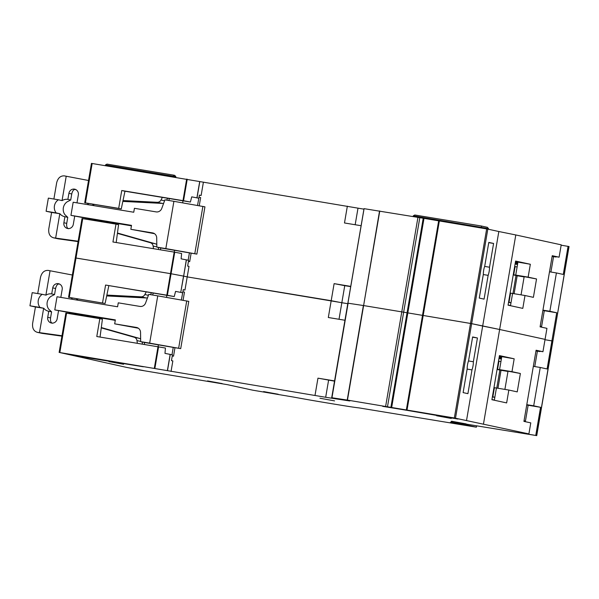 <?xml version="1.0" encoding="UTF-8"?>
<svg xmlns="http://www.w3.org/2000/svg" width="599" height="599" viewBox="0 0 599 599"><rect width="100%" height="100%" fill="white"/><g stroke="black" fill="none" stroke-linecap="round" stroke-linejoin="round"><path stroke-width="0.9" d="M492.4 396.785L492.85 396.86L494.422 387.665L496.421 388.032M492.85 396.86L494.849 397.227M497.073 369.441L501.019 370.294L497.949 388.249M501.318 359.011L501.565 357.543M494.272 400.222L491.914 399.638M491.921 399.585L494.377 399.99M501.378 359.026L498.922 358.614M501.019 370.294L507.967 371.447L504.897 389.402L507.967 371.447L497.567 369.284L498.952 361.145L500.951 361.511M492.371 396.957L494.826 397.362M498.503 361.07L498.952 361.145M493.973 387.59L494.422 387.665M497.11 369.209L497.567 369.284M499.034 357.962L501.408 358.479M499.858 370.04L496.773 388.055M501.408 358.494L499.012 358.097M61.982 335.754L37.131 332.303L41.78 333.314A7.997 7.547 102.3 0 0 42.14 333.381A7.997 7.547 102.3 0 0 42.312 333.411L61.914 336.151M52.442 323.25C50.848 322.719 50.226 320.944 50.563 317.912L51.596 311.869L48.811 309.264A8.79 8.304 -77.7 0 1 51.02 296.348L54.561 294.543L51.716 293.922L52.749 287.879A5.062 4.777 102.3 0 1 58.545 283.716A5.062 4.777 102.3 0 1 62.184 289.444L60.821 297.389M54.561 294.543L55.595 288.501C56.276 285.513 57.474 283.963 59.174 283.859M59.78 284.181L58.395 283.956M151.472 292.806L150.506 294.663M106.682 295.936L146.163 297.95A4.26 4.028 -77.7 0 0 147.504 297.778M76.492 298.736A3.167 2.995 -77.7 0 0 77.361 300.121M182.89 291.758L184.485 292.11L183.084 300.286M174.975 347.712L173.53 356.18L172.272 355.971M138.347 328.222L114.679 323.842L136.407 327.436A5.331 5.032 102.3 0 1 140.548 332.49L140.675 341.64L149.668 343.13L157.747 295.861L148.754 294.371L145.594 302.989A5.331 5.032 102.3 0 1 139.994 306.426L118.265 302.832L117.591 306.778L57.017 296.76L54.779 309.893L76.575 313.958A3.167 2.995 -77.7 0 0 74.426 314.46M115.27 320.36L76.575 313.958M101.298 327.556L139.26 338.338A4.26 4.028 -77.7 0 1 140.638 339.056M142.15 341.962L142.442 344.066M51.596 311.869L48.751 311.255L47.718 317.29A5.062 4.777 102.3 0 0 51.364 323.018A5.062 4.777 102.3 0 0 57.152 318.855L58.545 310.709M37.423 332.355C33.791 331.277 32.189 328.334 32.608 323.527L35.438 306.98L43.764 308.268A8.79 8.304 -77.7 0 0 48.362 311.181A8.79 8.304 -77.7 0 0 48.751 311.255M43.764 308.268L39.991 307.444A8.79 8.304 102.3 0 1 42.237 294.319L46.011 295.142A8.79 8.304 -77.7 0 1 51.716 293.922M101.261 327.885L134.124 337.222A4.26 4.028 102.3 0 1 136.976 340.614L137.343 343.227M68.997 313.569A3.167 2.995 102.3 0 1 71.431 312.843M114.679 323.842L115.352 319.903L54.779 309.893M144.471 344.403L144.441 342.463L140.675 341.64M173.53 356.18L172.28 355.911M149.668 343.13L180.703 348.633L173.253 347.405L171.995 354.75M181.362 299.987L183.249 289.654L184.964 290.028L183.234 289.744M152.588 295.007L153.292 293.106M72.689 299.35A3.167 2.995 102.3 0 1 71.453 297.905M146.201 291.938L144.853 294.543A4.26 4.028 102.3 0 1 141.027 296.827L106.862 295.082M37.73 293.57L40.507 277.307C41.75 272.538 44.296 270.239 48.16 270.404L72.367 275.016M35.438 306.98L29.95 305.789L32.196 292.656L42.237 294.319M29.95 305.789L39.991 307.444M39.489 332.61L43.652 308.253M144.441 342.463L173.253 347.405M158.406 344.769L158.084 346.656M157.747 295.861L188.782 301.372L180.703 348.633M166.851 295.352L166.507 297.389M45.898 295.112L50.061 270.755M178.644 348.191L186.723 300.923M451.519 421.224L466.142 423.897L451.519 421.224M436.641 415.773L451.272 418.446L436.641 415.773M108.943 361.609L123.574 364.274L108.943 361.609M319.948 398.23L334.579 400.896L319.948 398.23M207.576 380.919L222.207 383.592L207.576 380.919M263.612 391.581L278.243 394.254L263.612 391.581M450.298 422.445L464.929 425.118L450.298 422.445M468.485 360.95L473.367 361.751A8.528 2.8 99.4 0 1 471.975 369.89L467.138 369.089M475.98 427.117L359.115 407.912A60.214 0.943 9.7 0 1 352.407 407.028L349.711 406.616A63.943 1.003 9.7 0 1 312.813 400.521L308.844 399.833A60.214 0.943 9.7 0 1 293.368 397.04L252.883 390.211L227.583 384.7L134.476 369.119L143.513 370.564L126.726 367.427L59.84 352.556L325.676 397.279L349.794 400.978L331.704 397.714L347.225 400.065L454.349 417.982L528.902 433.908L518.966 432.268L525.825 433.766L536.734 435.623L451.01 421.636L476.31 427.147L476.534 425.852M77.66 356.173L70.285 354.571L143.363 366.783L77.66 356.173L77.72 355.799M450.538 417.81L450.598 417.436L457.98 419.045L382.701 406.212M450.613 417.443L382.679 406.347M499.334 356.218L514.182 358.801L511.98 371.672L520.381 373.499L517.236 391.881L508.843 390.054L506.642 402.917L491.899 399.705L499.439 355.589L514.182 358.801M471.975 369.89L467.916 393.655L463.117 392.615L467.175 368.842A8.528 2.8 99.4 0 1 468.568 360.71L472.633 336.945L477.433 337.986L473.367 361.751M472.589 337.185L477.433 337.986M528.902 433.908L530.781 422.879L523.93 421.389L536.09 350.228L542.949 351.718L546.947 328.349L540.088 326.852L552.248 255.691L559.107 257.181L561.218 244.841L515.791 234.95L499.633 329.487L545.06 339.378L499.633 329.487L483.475 424.025M535.963 350.977L537.385 351.209M534.757 366.566L537.393 351.156L539.871 351.568L536.008 350.729M536.03 350.572L542.949 351.718M549.5 271.796L556.411 272.942L549.86 311.278L556.718 312.768L551.911 340.868L552.802 341.063L545 339.723L551.911 340.868L547.112 368.969L540.253 367.472L533.702 405.815L540.56 407.305L535.753 435.406M75.347 257.929L171.067 273.743L170.498 273.638L174.182 252.104L181.602 253.504L181.13 258.835L188.618 260.318L187.637 266.098L189.007 266.39L187.21 276.895L347.779 303.693L341.834 302.75L344.747 285.678L334.115 283.634L350.737 286.382M186.424 259.839L183.646 276.124L187.21 276.895L183.646 276.124L180.756 292.379L183.541 276.102L171.067 273.743L183.646 276.124L186.326 259.816M391.679 407.432L407.837 312.895L407.058 312.76L407.837 312.895L424.002 218.358L364.08 208.662L347.922 303.199M347.225 400.065L363.383 305.527L348.109 303.214L363.615 305.565L379.541 210.99M379.773 211.028L363.615 305.565L403.651 312.184L401.787 311.877L417.945 217.34M423.223 218.223L407.058 312.76L403.651 312.184L407.058 312.76L390.9 407.298M424.002 218.358L438.663 220.829L422.505 315.366L407.837 312.895L423.194 315.478L422.505 315.366L406.347 409.903M439.352 220.941L423.194 315.478L471.653 323.655L470.507 323.445L486.665 228.915L438.663 220.829M486.665 228.915L487.818 229.118L471.653 323.655L499.633 329.487L482.674 326.051L466.509 420.588M339.012 319.274L341.834 302.75L331.195 300.698L334.115 283.634M344.949 320.255L328.319 317.507L331.195 300.698L187.21 276.895L184.964 290.028M180.861 292.402L182.71 292.806M174.743 252.209L167.383 295.27L174.242 296.572L175.567 291.399L180.756 292.379M102.534 302.907L105.581 285.049L166.814 295.172L170.498 273.638L75.998 258.019L69.267 297.411L105.102 303.468L68.615 297.321M75.085 314.572L75.175 314.078M77.556 300.159L77.758 298.946M526.738 404.946L528.146 405.253L525.45 421.007L524.035 420.775M533.342 366.333L540.253 367.472M105.581 285.049L174.242 296.572M167.383 295.27L166.814 295.172M108.816 285.753L105.102 303.468M171.052 371.432L172.849 360.927L171.471 360.628L172.46 354.855L164.972 353.373L165.444 348.041L96.783 336.518L99.838 318.661L102.407 319.222L100.04 337.057M315.037 395.235L317.957 378.164L334.579 380.912M526.783 404.669L533.702 405.815M494.332 400.237L496.429 388.002L508.843 390.054M499.222 356.869L501.677 357.274L499.566 369.62L520.381 373.499M499.566 369.62L511.98 371.672M499.177 357.124L501.633 357.551M334.534 381.159L317.957 378.164M99.838 318.661L65.92 313.075M325.676 397.279L328.589 380.215M528.146 405.253L540.56 407.305M508.558 302.248L509.008 302.323L510.58 293.136L512.579 293.495M509.008 302.323L511.007 302.69M513.231 274.904L517.177 275.765L514.107 293.712M517.476 264.481L517.723 263.006M510.43 305.692L508.072 305.101M508.079 305.048L510.535 305.453M517.536 264.488L515.08 264.084M517.177 275.765L524.125 276.91L521.055 294.865L524.125 276.91L513.725 274.754L515.118 266.607L517.117 266.974M508.529 302.42L510.984 302.824M514.661 266.533L515.118 266.607M510.131 293.061L510.58 293.136M513.268 274.679L513.725 274.754M515.192 263.425L517.566 263.942M516.016 275.51L512.939 293.525M517.566 263.964L515.17 263.567M78.147 241.225L53.289 237.766L57.938 238.776A7.997 7.547 102.3 0 0 58.298 238.844A7.997 7.547 102.3 0 0 58.47 238.874L78.08 241.614M68.6 228.713C67.006 228.189 66.384 226.407 66.721 223.375L67.754 217.34L64.969 214.727A8.79 8.304 -77.7 0 1 67.178 201.811L70.719 200.006L67.874 199.385L68.907 193.35A5.062 4.777 102.3 0 1 74.703 189.179A5.062 4.777 102.3 0 1 78.342 194.907L76.979 202.851M70.719 200.006L71.753 193.964C72.442 190.976 73.632 189.434 75.332 189.321M75.938 189.651L74.553 189.419M167.63 198.269L166.672 200.133M122.84 201.399L162.329 203.413A4.26 4.028 -77.7 0 0 163.662 203.248M92.65 204.199A3.167 2.995 -77.7 0 0 93.519 205.592M199.048 197.228L200.643 197.573L199.242 205.749M191.141 253.175L189.688 261.643L188.43 261.441M154.505 233.685L130.837 229.305L152.565 232.899A5.331 5.032 102.3 0 1 156.713 237.953L156.833 247.11L165.826 248.592L173.905 201.324L164.912 199.841L161.752 208.452A5.331 5.032 102.3 0 1 156.152 211.896L134.423 208.302L133.749 212.241L73.175 202.23L70.937 215.355L92.733 219.429A3.167 2.995 -77.7 0 0 90.584 219.93M131.428 225.823L92.733 219.429M117.464 233.026L155.418 243.808A4.26 4.028 -77.7 0 1 156.796 244.527M158.308 247.432L158.608 249.536M67.754 217.34L64.909 216.718L63.883 222.761A5.062 4.777 102.3 0 0 67.522 228.481A5.062 4.777 102.3 0 0 73.318 224.318L74.703 216.179M53.581 237.818C49.949 236.747 48.347 233.805 48.766 228.99L51.596 212.443L59.922 213.731A8.79 8.304 -77.7 0 0 64.527 216.643A8.79 8.304 -77.7 0 0 64.909 216.718M59.922 213.731L56.156 212.915A8.79 8.304 102.3 0 1 58.395 199.781L62.169 200.605A8.79 8.304 -77.7 0 1 67.874 199.385M117.419 233.355L150.282 242.685A4.26 4.028 102.3 0 1 153.134 246.077L153.501 248.69M85.155 219.032A3.167 2.995 102.3 0 1 87.589 218.306M130.837 229.305L131.51 225.366L70.937 215.355M160.629 249.865L160.599 247.926L156.833 247.11M189.688 261.643L188.438 261.374M165.826 248.592L196.861 254.103L189.411 252.868L188.153 260.213M197.52 205.45L199.407 195.117L201.122 195.491L199.392 195.207M168.753 200.47L169.45 198.569M88.847 204.813A3.167 2.995 102.3 0 1 87.611 203.368M162.359 197.4L161.011 200.006A4.26 4.028 102.3 0 1 157.185 202.297L123.02 200.553M53.888 199.04L56.665 182.77C57.908 178 60.462 175.702 64.318 175.874L88.525 180.486M51.596 212.443L46.108 211.252L48.354 198.119L58.395 199.781M46.108 211.252L56.156 212.915M55.647 238.08L59.81 213.716M160.599 247.926L189.411 252.868M174.564 250.232L174.242 252.119M173.905 201.324L204.94 206.835L196.861 254.103M183.009 200.815L182.665 202.859M62.056 200.583L66.219 176.226M194.802 253.654L202.881 206.385M484.643 266.413L489.525 267.221A8.528 2.8 99.4 0 1 488.14 275.353L483.296 274.552M561.158 245.193L568.96 246.526L552.892 341.086L569.05 246.548M455.495 418.192L471.653 323.655L482.674 326.051L498.832 231.521L515.791 234.95M407.035 410.016L423.194 315.478L470.507 323.445L454.349 417.982M347.45 400.102L363.615 305.565L401.787 311.877L385.629 406.407M515.492 261.681L530.34 264.264L528.138 277.135L536.539 278.962L533.395 297.344L525.001 295.517L522.8 308.38L508.057 305.176L515.597 261.059L530.34 264.264M488.14 275.353L484.074 299.126L479.275 298.077L483.341 274.312A8.528 2.8 99.4 0 1 484.726 266.173L488.791 242.408L493.591 243.449L489.525 267.221M488.747 242.655L493.591 243.449M552.121 256.439L553.543 256.679M550.915 272.028L553.551 256.627L556.037 257.038L552.166 256.192M552.188 256.043L559.107 257.181M568.077 246.331L563.27 274.432L556.411 272.942M84.773 202.784L118.692 208.37L121.739 190.519L124.974 191.223L121.26 208.931L84.773 202.784L85.425 202.874L92.156 163.482L91.505 163.392L363.937 209.156M487.818 229.118L498.832 231.521M413.168 216.546L413.295 215.812L414.785 214.996L481.349 226.003L414.808 215.004M481.648 228.069L481.341 226.003L487.399 227.321L481.401 226.018M488.387 229.245L488.492 228.593L487.339 227.306M105.334 165.661L105.461 164.927L106.974 164.111L173.515 175.118L106.974 164.111M173.852 176.99L173.508 175.11M175.754 177.304L175.859 176.66L174.706 175.372L173.568 175.125M355.17 224.737L357.992 208.212M361.107 225.718L344.485 222.97L347.353 206.161M199.804 181.587L197.019 197.865L198.868 198.269M203.368 182.366L201.122 195.491M187.225 179.206L183.541 200.74L190.4 202.035L191.725 196.861L196.914 197.85L199.699 181.564M121.739 190.519L182.98 200.635L186.656 179.108M91.25 220.035L91.333 219.548M93.714 205.622L93.916 204.409M173.538 175.118L174.706 175.372M542.896 310.409L544.304 310.716L541.608 326.477L540.193 326.238M124.974 191.223L190.4 202.035M183.541 200.74L182.98 200.635M121.26 208.931L118.692 208.37M542.949 310.132L549.86 311.278M510.49 305.707L512.587 293.465L525.001 295.517M515.38 262.332L517.836 262.736L515.732 275.083L536.539 278.962M515.732 275.083L528.138 277.135M515.335 262.587L517.791 263.021M350.692 286.622L344.747 285.678M174.182 252.104L112.941 241.989L115.996 224.131L118.565 224.685L116.199 242.52M115.996 224.131L82.078 218.538M544.304 310.716L556.718 312.768M37.565 332.378L42.312 333.411M55.595 288.501L52.749 287.879M140.668 341.415L136.976 340.614M134.124 337.222L139.26 338.338M136.872 327.541L136.407 327.436M146.163 297.95L141.027 296.827M144.853 294.543L148.402 295.314M47.718 317.29L50.563 317.912M348.109 303.214L331.951 397.743M552.802 341.063L536.644 435.6M387.493 406.721L419.809 217.654M167.488 370.654L170.266 354.376M167.383 370.639L170.161 354.353M154.901 368.273L158.585 346.739M154.34 368.175L158.016 346.641M59.84 352.556L66.571 313.165M53.73 237.84L58.47 238.874M71.753 193.964L68.907 193.35M156.826 246.878L153.134 246.077M150.282 242.685L155.418 243.808M153.03 233.004L152.565 232.899M162.329 203.413L157.185 202.297M161.011 200.006L164.568 200.785M63.883 222.761L66.721 223.375M488.492 228.593L413.295 215.812M175.859 176.66L105.461 164.927M75.998 258.019L82.729 218.628M536.734 435.623L552.892 341.086M364.027 208.647L331.704 397.714M68.556 297.306L82.026 218.523M476.392 427.169L476.617 425.859M59.129 352.452L65.868 313.06M84.714 202.769L91.452 163.377"/></g></svg>
